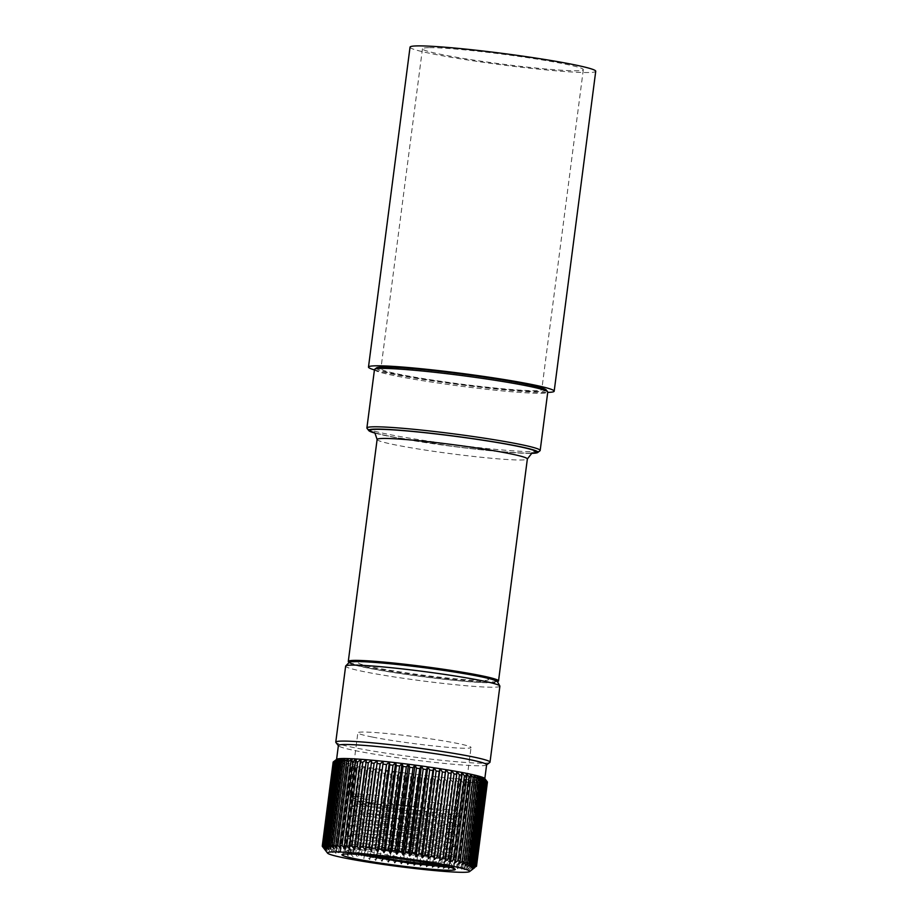 <?xml version="1.0" encoding="UTF-8"?>
<svg xmlns="http://www.w3.org/2000/svg" width="918" height="918" viewBox="0 0 918 918"><rect width="100%" height="100%" fill="white"/><g stroke="black" fill="none" stroke-linecap="round" stroke-linejoin="round"><path stroke-width="0.69" stroke-dasharray="4.59 3.44" d="M484.704 778.475A74.737 4.567 7.4 0 1 484.773 778.59A74.737 4.567 7.4 0 1 484.807 778.762A74.737 4.567 7.4 0 1 484.681 778.98A74.737 4.567 7.4 0 1 484.027 779.29A74.737 4.567 7.4 0 1 482.811 779.531A74.737 4.567 7.4 0 1 481.055 779.692A74.737 4.567 7.4 0 1 478.76 779.772A74.737 4.567 7.4 0 1 475.937 779.761A74.737 4.567 7.4 0 1 472.632 779.68A74.737 4.567 7.4 0 1 468.846 779.52A74.737 4.567 7.4 0 1 464.623 779.279A74.737 4.567 7.4 0 1 459.987 778.957A74.737 4.567 7.4 0 1 454.972 778.556A74.737 4.567 7.4 0 1 449.625 778.097A74.737 4.567 7.4 0 1 443.979 777.557A74.737 4.567 7.4 0 1 438.081 776.961A74.737 4.567 7.4 0 1 431.976 776.295A74.737 4.567 7.4 0 1 425.711 775.584A74.737 4.567 7.4 0 1 419.319 774.826A74.737 4.567 7.4 0 1 412.87 774.023A74.737 4.567 7.4 0 1 406.41 773.174A74.737 4.567 7.4 0 1 399.973 772.302A74.737 4.567 7.4 0 1 393.627 771.407A74.737 4.567 7.4 0 1 387.396 770.489A74.737 4.567 7.4 0 1 381.36 769.571A74.737 4.567 7.4 0 1 375.531 768.641A74.737 4.567 7.4 0 1 369.977 767.723A74.737 4.567 7.4 0 1 364.733 766.805A74.737 4.567 7.4 0 1 359.845 765.91A74.737 4.567 7.4 0 1 355.335 765.038A74.737 4.567 7.4 0 1 351.25 764.201A74.737 4.567 7.4 0 1 347.612 763.397A74.737 4.567 7.4 0 1 344.457 762.64A74.737 4.567 7.4 0 1 341.817 761.929A74.737 4.567 7.4 0 1 339.683 761.274A74.737 4.567 7.4 0 1 338.099 760.678A74.737 4.567 7.4 0 1 337.067 760.15A74.737 4.567 7.4 0 1 336.596 759.691A74.737 4.567 7.4 0 1 336.562 759.507A74.737 4.567 7.4 0 1 336.688 759.301L324.995 849.276M486.62 764.774A74.737 4.567 7.4 0 1 486.448 765.027A74.737 4.567 7.4 0 1 436.475 762.594A74.737 4.567 7.4 0 1 357.148 751.039A74.737 4.567 7.4 0 1 338.49 745.806A74.737 4.567 7.4 0 1 338.386 745.519M370.459 856.815L369.667 859.546L367.292 856.322A77.766 4.751 7.4 0 1 364.343 855.851L363.849 858.617L361.302 855.346A77.766 4.751 7.4 0 1 358.49 854.887L358.295 857.699L355.61 854.394A77.766 4.751 7.4 0 1 352.948 853.924L353.051 856.781L350.24 853.442A77.766 4.751 7.4 0 1 347.75 852.994L348.163 855.886L345.248 852.524A77.766 4.751 7.4 0 1 342.953 852.076L343.653 855.014L340.658 851.617L351.571 767.643A77.766 4.751 7.4 0 1 349.494 767.218L338.593 851.193L339.568 854.176L336.527 850.756L347.44 766.782A77.766 4.751 7.4 0 1 345.593 766.369L334.68 850.355L335.931 853.373L332.878 849.93L343.78 765.956A77.766 4.751 7.4 0 1 342.184 765.566L331.272 849.552L332.775 852.615L329.723 849.161L340.635 765.176A77.766 4.751 7.4 0 1 339.281 764.82L328.38 848.794L330.124 851.904L327.106 848.439L338.008 764.453A77.766 4.751 7.4 0 1 336.929 764.12L326.028 848.106L328.001 851.25L325.029 847.773L335.942 763.787A77.766 4.751 7.4 0 1 335.139 763.489L324.226 847.463L326.418 850.653L323.526 847.165L334.439 763.191A77.766 4.751 7.4 0 1 333.911 762.915L323.01 846.901L325.385 850.125L322.608 846.637L333.509 762.651A77.766 4.751 7.4 0 1 333.268 762.422L322.379 846.316M376.805 857.768L375.714 860.476L373.534 857.286M383.322 858.72L381.934 861.382L379.96 858.238M389.955 859.65L388.291 862.277L386.535 859.179M396.656 860.545L394.717 863.161L393.214 860.086M403.392 861.417L401.189 863.999L399.938 860.981M409.21 863.161L407.638 864.802L406.663 861.818M413.352 862.748L413.329 862.633A77.766 4.751 7.4 0 1 410.082 862.243L410.059 862.266M415.647 864.022L414.018 865.559L413.593 863.758M419.928 863.666L419.882 863.379A77.766 4.751 7.4 0 1 416.703 863.023L416.52 863.195M421.947 864.825L420.283 866.282L420.054 864.595M426.308 864.526L426.285 864.079A77.766 4.751 7.4 0 1 423.187 863.746L422.831 864.067M428.086 865.559L426.4 866.936L426.331 865.353M432.447 865.284L432.481 864.722A77.766 4.751 7.4 0 1 429.486 864.423L428.947 864.859M434.03 866.213L432.298 867.533L432.389 866.041M439.745 866.753L437.943 868.072L438.425 865.295A77.766 4.751 7.4 0 1 435.568 865.02L434.857 865.571M445.23 867.177L443.291 868.531L444.082 865.8A77.766 4.751 7.4 0 1 441.363 865.559L440.514 866.19M475.432 866.753L486.345 782.779L484.027 779.29L486.838 782.629A77.766 4.751 7.4 0 0 487.171 782.469L476.27 866.408A77.766 4.751 7.4 0 1 475.937 866.603L472.345 869.266L475.432 866.753A77.766 4.751 7.4 0 1 474.824 866.879L471.129 869.507L474.032 866.982A77.766 4.751 7.4 0 1 473.137 867.062L469.362 869.667L472.047 867.12A77.766 4.751 7.4 0 1 470.888 867.166L467.067 869.748L469.523 867.177A77.766 4.751 7.4 0 1 468.088 867.177L464.256 869.736L466.459 867.154A77.766 4.751 7.4 0 1 464.772 867.12L460.939 869.656L462.879 867.051A77.766 4.751 7.4 0 1 460.962 866.971L457.164 869.495L458.828 866.856A77.766 4.751 7.4 0 1 456.682 866.73L452.93 869.254L454.318 866.581A77.766 4.751 7.4 0 1 451.966 866.42L448.294 868.933L449.384 866.225A77.766 4.751 7.4 0 1 446.848 866.03L445.918 866.684M369.472 806.497A50.088 3.052 7.4 0 1 368.416 806.291A50.088 3.052 7.4 0 1 355.897 802.78A50.088 3.052 7.4 0 1 355.828 802.584A50.088 3.052 7.4 0 1 407.225 806.176L443.314 811.007L456.831 814.025L446.607 814.094L422.165 811.42L365.938 802.08L351.846 797.535L352.317 796.629L363.838 795.963L355.082 797.294L353.637 799.853L369.472 806.497L402.474 812.958L446.641 818.982L454.674 819.281L441.948 816.733L407.558 812.545L362.966 809.848L354.692 811.386L359.879 814.22L401.177 822.953L445.345 828.977L453.377 829.287L440.651 826.728L406.261 822.539L361.669 819.854L353.396 821.38L358.582 824.226L365.823 826.234L399.881 832.959L444.048 838.972L452.081 839.281L439.355 836.734L404.964 832.534L360.372 829.849L352.099 831.375L357.286 834.221L364.526 836.229L398.584 842.953L442.74 848.978L450.784 849.276L438.058 846.729L403.668 842.54L359.076 839.844L350.791 841.37L355.989 844.216L363.23 846.224L397.287 852.948L441.443 858.973L449.487 859.271L436.761 856.723L406.513 852.971L367.372 849.38L348.106 849.919L350.32 851.893L360.281 854.681M406.513 852.971A50.088 3.052 7.4 0 1 436.612 857.86A50.088 3.052 7.4 0 1 449.12 861.371A50.088 3.052 7.4 0 1 449.189 861.566A50.088 3.052 7.4 0 1 429.211 861.428C408.866 858.858 379.662 854.256 362.736 849.976L355.507 847.968L350.309 845.122L358.582 843.596L403.174 846.293L437.565 850.481L450.29 853.029L442.258 852.73L398.091 846.706L364.033 839.981L356.804 837.973L351.605 835.128L359.879 833.601L404.482 836.287L438.861 840.486L451.599 843.034L443.555 842.724L399.399 836.711L365.33 829.987L358.1 827.979L352.902 825.133L361.176 823.607L405.779 826.292L440.17 830.48L452.895 833.039L444.851 832.729L400.696 826.705L366.638 819.992L359.397 817.972L354.199 815.138L362.484 813.6L407.076 816.297L441.466 820.485L454.192 823.033L446.148 822.735L401.992 816.71L360.694 807.978L355.495 805.132L363.78 803.606L407.225 806.176M364.136 799.004A57.065 3.488 7.4 0 1 349.884 795.011A57.065 3.488 7.4 0 1 349.804 794.781A57.065 3.488 7.4 0 1 386.467 796.262A57.065 3.488 7.4 0 1 448.661 805.258A57.065 3.488 7.4 0 1 462.993 809.481A57.065 3.488 7.4 0 1 462.856 809.676A57.065 3.488 7.4 0 1 424.701 807.817A57.065 3.488 7.4 0 1 364.136 799.004M372.192 737.016A57.065 3.488 7.4 0 1 357.859 732.793A57.065 3.488 7.4 0 1 394.522 734.285A57.065 3.488 7.4 0 1 456.705 743.282A57.065 3.488 7.4 0 1 471.037 747.493A57.065 3.488 7.4 0 1 434.375 746.013A57.065 3.488 7.4 0 1 372.192 737.016M489.833 762.433A77.766 4.751 7.4 0 1 437.829 759.897A77.766 4.751 7.4 0 1 355.3 747.872A77.766 4.751 7.4 0 1 335.873 742.433M499.885 686.182A77.766 4.751 7.4 0 1 449.923 684.162A77.766 4.751 7.4 0 1 365.169 671.896A77.766 4.751 7.4 0 1 345.638 666.147M349.276 662.326A75.746 4.624 -172.6 0 0 421.087 675.522A75.746 4.624 -172.6 0 0 496.649 681.672A75.746 4.624 -172.6 0 0 497.338 681.558A74.737 4.567 7.4 0 1 450.967 680.02A74.737 4.567 7.4 0 1 367.934 668.063A74.737 4.567 7.4 0 1 349.265 662.337M477.13 676.153A72.717 4.441 -172.6 0 0 375.313 662.612A72.717 4.441 -172.6 0 0 369.426 668.178A72.717 4.441 -172.6 0 0 471.244 681.718A72.717 4.441 -172.6 0 0 477.13 676.153M450.44 867.395L453.435 866.948L446.676 865.02L453.94 866.753L448.363 866.867M369.702 855.346L350.251 850.619L345.271 846.844L353.648 845.948L403.082 849.116L449.338 855.278L455.236 856.758L446.377 856.62L397.379 850.125L351.548 840.624L346.568 836.849L354.945 835.954L404.379 839.121L450.646 845.283L456.544 846.752L447.674 846.625L398.676 840.119L352.856 830.618L347.865 826.843L356.241 825.959L405.687 829.115L451.943 835.288L457.841 836.757L448.982 836.619L399.973 830.124L354.153 820.623L349.173 816.848L357.55 815.953L406.984 819.12L453.24 825.293L459.138 826.762L450.279 826.625L401.269 820.13L355.45 810.628L350.469 806.853L358.846 805.958L408.281 809.125L454.536 815.299L460.434 816.768L451.576 816.63L402.566 810.135L356.746 800.634L351.766 796.858L363.838 795.963M429.211 861.428C451.92 865.181 457.738 866.385 446.676 865.02L452.333 865.525L453.94 866.753M371.744 760.184L360.063 850.16M366.397 759.714L354.704 849.701M361.382 759.324L349.701 849.299M356.746 759.002L345.065 848.978M352.523 758.761L340.83 848.737M348.737 758.601L337.055 848.576M345.432 758.509L333.739 848.484M342.609 758.509L330.928 848.484M340.314 758.589L328.633 848.565M338.558 758.75L326.865 848.725M337.342 758.979L325.649 848.966M335.047 760.552L333.211 761.997M322.264 846.166L333.165 762.192A77.766 4.751 7.4 0 1 333.165 762.124M333.165 762.192L336.596 759.691L324.915 849.666M336.596 759.691L333.268 762.422M333.509 762.651L337.067 760.15L325.385 850.125M337.067 760.15L333.911 762.915M334.439 763.191L338.099 760.678L326.418 850.653M338.099 760.678L335.139 763.489M325.029 847.773A77.766 4.751 7.4 0 1 324.226 847.463M335.942 763.787L339.683 761.274L328.001 851.25M327.106 848.439A77.766 4.751 7.4 0 1 326.028 848.106M339.683 761.274L336.929 764.12M338.008 764.453L341.817 761.929L330.124 851.904M341.817 761.929L339.281 764.82M329.723 849.161A77.766 4.751 7.4 0 1 328.38 848.794M340.635 765.176L344.457 762.64L332.775 852.615M332.878 849.93A77.766 4.751 7.4 0 1 331.272 849.552M344.457 762.64L342.184 765.566M343.78 765.956L347.612 763.397L335.931 853.373M347.612 763.397L345.593 766.369M336.527 850.756A77.766 4.751 7.4 0 1 334.68 850.355M347.44 766.782L351.25 764.201L339.568 854.176M340.658 851.617A77.766 4.751 7.4 0 1 338.593 851.193M351.25 764.201L349.494 767.218M351.571 767.643L355.335 765.038L343.653 855.014M355.335 765.038L353.866 768.102L342.953 852.076M345.248 852.524L356.15 768.538A77.766 4.751 7.4 0 1 353.866 768.102M356.15 768.538L359.845 765.91L348.163 855.886M350.24 853.442L361.141 769.468A77.766 4.751 7.4 0 1 358.663 769.009L347.75 852.994M359.845 765.91L358.663 769.009M361.141 769.468L364.733 766.805L353.051 856.781M364.733 766.805L352.948 853.924M355.61 854.394L366.511 770.42A77.766 4.751 7.4 0 1 363.849 769.95M366.511 770.42L369.977 767.723L358.295 857.699M361.394 854.647L372.215 771.372A77.766 4.751 7.4 0 1 369.392 770.902L358.49 854.887M369.977 767.723L369.392 770.902M372.215 771.372L375.531 768.641L364.331 854.876M364.251 855.565L363.849 858.617M375.531 768.641L364.469 854.887M367.452 855.14L378.205 772.336A77.766 4.751 7.4 0 1 375.244 771.866M378.205 772.336L381.36 769.571L370.206 855.45M370.034 856.758L369.667 859.546M373.683 856.15L384.435 773.3A77.766 4.751 7.4 0 1 381.372 772.83L370.631 855.542M381.36 769.571L381.372 772.83M384.435 773.3L387.396 770.489L376.208 856.643M376.047 857.905L375.714 860.476M387.396 770.489L387.706 773.794L376.931 856.781M380.075 857.366L390.873 774.253A77.766 4.751 7.4 0 1 387.706 773.794M390.873 774.253L393.627 771.407L382.404 857.791M382.244 859.019L381.934 861.382M386.627 858.537L397.448 775.194A77.766 4.751 7.4 0 1 394.224 774.746L383.414 857.974M393.627 771.407L394.224 774.746M397.448 775.194L399.973 772.302L388.727 858.904M388.578 860.074L388.291 862.277M399.973 772.302L400.856 775.664L390.024 859.122M393.271 859.661L404.127 776.112A77.766 4.751 7.4 0 1 400.856 775.664M404.127 776.112L406.41 773.174L395.13 859.971M394.992 861.084L394.717 863.161M399.973 860.728L410.851 776.995A77.766 4.751 7.4 0 1 407.569 776.571L396.702 860.223M406.41 773.174L407.569 776.571M410.851 776.995L412.87 774.023L401.579 860.981M401.441 862.048L401.189 863.999M412.87 774.023L414.293 777.431L403.404 861.268M406.674 861.761L417.564 777.844A77.766 4.751 7.4 0 1 414.293 777.431M417.564 777.844L419.319 774.826L408.005 861.956M407.879 862.977L407.638 864.802M413.329 862.633L424.231 778.648A77.766 4.751 7.4 0 1 420.995 778.269L410.082 862.243M419.319 774.826L420.995 778.269M424.231 778.648L425.711 775.584L414.362 862.886M414.248 863.838L414.018 865.559M425.711 775.584L427.604 779.049L416.703 863.023M419.882 863.379L430.794 779.405A77.766 4.751 7.4 0 1 427.604 779.049M430.794 779.405L431.976 776.295L420.616 863.769M420.501 864.653L420.283 866.282M426.285 864.079L437.197 780.105A77.766 4.751 7.4 0 1 434.088 779.772L423.187 863.746M431.976 776.295L434.088 779.772M437.197 780.105L426.698 864.572M426.595 865.387L426.4 866.936M438.081 776.961L440.399 780.438L429.486 864.423M432.481 864.722L443.394 780.748A77.766 4.751 7.4 0 1 440.399 780.438M443.394 780.748L432.585 865.307M432.481 866.041L432.298 867.533M438.425 865.295L449.338 781.321A77.766 4.751 7.4 0 1 446.469 781.046L435.568 865.02M443.979 777.557L446.469 781.046M449.338 781.321L438.219 865.949M438.127 866.615L437.943 868.072M449.625 778.097L452.276 781.585L441.363 865.559M444.082 865.8L454.984 781.826A77.766 4.751 7.4 0 1 452.276 781.585M454.984 781.826L443.555 866.489M443.474 867.051L443.291 868.531M449.384 866.225L460.297 782.251A77.766 4.751 7.4 0 1 457.749 782.056L446.848 866.03M454.972 778.556L457.749 782.056M460.297 782.251L459.987 778.957L448.558 866.913M448.5 867.349L448.294 868.933M459.987 778.957L462.867 782.446L451.966 866.42M454.318 866.581L465.219 782.606A77.766 4.751 7.4 0 1 462.867 782.446M465.219 782.606L464.623 779.279L452.93 869.254M458.828 866.856L469.729 782.882A77.766 4.751 7.4 0 1 467.583 782.756L456.682 866.73M464.623 779.279L467.583 782.756M469.729 782.882L468.846 779.52L457.164 869.495M468.846 779.52L471.863 782.985L460.962 866.971M462.879 867.051L473.791 783.065A77.766 4.751 7.4 0 1 471.863 782.985M473.791 783.065L472.632 779.68L460.939 869.656M466.459 867.154L477.36 783.18A77.766 4.751 7.4 0 1 475.685 783.134L464.772 867.12M472.632 779.68L475.685 783.134M477.36 783.18L475.937 779.761L464.256 869.736M475.937 779.761L479.001 783.203L468.088 867.177M469.523 867.177L480.424 783.203A77.766 4.751 7.4 0 1 479.001 783.203M480.424 783.203L478.76 779.772L467.067 869.748M472.047 867.12L482.96 783.146A77.766 4.751 7.4 0 1 481.789 783.18L470.888 867.166M478.76 779.772L481.789 783.18M482.96 783.146L481.055 779.692L469.362 869.667M481.055 779.692L484.038 783.077L473.137 867.062M474.032 866.982L484.934 782.997A77.766 4.751 7.4 0 1 484.038 783.077M484.934 782.997L482.811 779.531L471.129 869.507M486.345 782.779A77.766 4.751 7.4 0 1 485.725 782.893L474.824 866.879M482.811 779.531L485.725 782.893M484.027 779.29L472.345 869.266M486.838 782.629L475.937 866.603M487.171 782.469L484.681 778.98L472.999 868.956M487.424 782.159A77.766 4.751 7.4 0 1 487.378 782.285L476.465 866.259M484.681 778.98L487.378 782.285M487.424 782.079L484.773 778.59L473.091 868.566M484.773 778.59L487.32 781.861M484.302 778.131L472.609 868.107M483.27 777.592L471.577 867.579M481.686 777.007L469.993 866.982M479.552 776.353L467.87 866.328M476.901 775.641L465.219 865.617M473.757 774.884L462.064 864.859M470.119 774.081L458.438 864.056M451.381 770.558L439.699 860.533M456.625 771.476L444.943 861.451M461.524 772.371L449.843 862.346M466.034 773.243L454.341 863.218M374.429 369.908A93.625 5.715 -172.6 0 0 459.493 384.653A93.625 5.715 -172.6 0 0 546.876 392.434A93.625 5.715 -172.6 0 0 547.713 392.411M410.036 47.151A93.625 5.715 -172.6 0 0 484.096 62.424A93.625 5.715 -172.6 0 0 588.427 72.522A93.625 5.715 -172.6 0 0 595.736 71.271M387.247 367.602A81.105 4.946 -172.6 0 0 380.913 368.68A81.105 4.946 -172.6 0 0 445.069 381.911A81.105 4.946 -172.6 0 0 535.435 390.655A81.105 4.946 -172.6 0 0 541.769 389.576A81.105 4.946 -172.6 0 0 477.612 376.346A81.105 4.946 -172.6 0 0 387.247 367.602M428.786 47.679A81.105 4.946 -172.6 0 0 422.464 48.769A81.105 4.946 -172.6 0 0 486.609 61.988A81.105 4.946 -172.6 0 0 576.986 70.743A81.105 4.946 -172.6 0 0 583.32 69.653A81.105 4.946 -172.6 0 0 519.163 56.423A81.105 4.946 -172.6 0 0 428.786 47.679M376.483 367.9A85.753 5.233 -172.6 0 0 448.891 382.852A85.753 5.233 -172.6 0 0 544.236 391.137A85.753 5.233 -172.6 0 0 546.244 389.943M374.475 369.587A87.371 5.336 -172.6 0 0 451.071 384.883A87.371 5.336 -172.6 0 0 545.59 392.961A87.371 5.336 -172.6 0 0 547.759 392.089M367.016 428.316A87.371 5.336 -172.6 0 0 446.125 443.624A87.371 5.336 -172.6 0 0 538.005 451.346A87.371 5.336 -172.6 0 0 539.968 450.784M365.938 661.832A65.648 4.005 -172.6 0 0 359.936 662.05A65.648 4.005 -172.6 0 0 408.923 673.227A65.648 4.005 -172.6 0 0 486.884 680.272A65.648 4.005 -172.6 0 0 481.365 676.818M374.957 433.089A85.351 5.21 -172.6 0 0 452.597 446.389A85.351 5.21 -172.6 0 0 531.063 453.354M374.51 432.688A83.836 5.118 -172.6 0 0 452.608 446.297A83.836 5.118 -172.6 0 0 531.602 453.09M377.114 439.47A75.746 4.624 -172.6 0 0 443.532 452.723A75.746 4.624 -172.6 0 0 525.475 459.734A75.746 4.624 -172.6 0 0 527.357 458.977M348.106 849.919L342.058 854.555M350.309 845.122L350.791 841.37M351.605 835.128L352.099 831.375M352.902 825.133L353.396 821.38M354.199 815.138L354.692 811.386M355.495 805.132L355.828 802.584M449.189 861.566L449.487 859.271M450.29 853.029L450.784 849.276M451.599 843.034L452.081 839.281M452.895 833.039L453.377 829.287M454.192 823.033L454.674 819.281M355.897 802.78L353.637 799.853M351.846 797.535L349.884 795.011M349.804 794.781L357.859 732.793M462.993 809.481L471.037 747.493M456.877 814.266L462.856 809.676M345.271 846.844L351.066 844.445M455.236 856.758L450.245 852.96M346.568 836.849L352.374 834.451M456.544 846.752L451.541 842.953M347.865 826.843L353.671 824.456M457.841 836.757L452.849 832.959M349.173 816.848L354.968 814.45M459.138 826.762L454.146 822.964M350.469 806.853L356.264 804.455M460.434 816.768L456.831 814.025M449.12 861.371L452.333 865.525M453.423 866.948L455.213 869.254M422.464 48.769L380.913 368.68M583.32 69.653L541.769 389.576M532.142 452.861C530.684 454.031 491.13 451.587 451.082 446.079L394.465 437.232C376.426 433.721 373.339 432.091 373.856 432.24"/><path stroke-width="1.38" d="M336.585 759.37L338.386 745.519A74.737 4.567 7.4 0 1 386.398 747.459A74.737 4.567 7.4 0 1 467.847 759.243A74.737 4.567 7.4 0 1 486.62 764.774L484.819 778.625M423.141 769.077L421.396 765.968L409.703 855.943L412.239 853.063L423.141 769.077A77.766 4.751 7.4 0 1 426.365 769.536L415.464 853.51L416.061 856.85L418.815 853.992A77.766 4.751 7.4 0 1 421.97 854.463L422.28 857.756L425.241 854.956A77.766 4.751 7.4 0 1 428.316 855.415L428.327 858.686L431.483 855.92L442.384 771.935L440.009 768.71A74.737 4.567 7.4 0 1 445.827 769.64A74.737 4.567 7.4 0 1 451.381 770.558A74.737 4.567 7.4 0 1 456.625 771.476A74.737 4.567 7.4 0 1 461.524 772.371A74.737 4.567 7.4 0 1 466.034 773.243A74.737 4.567 7.4 0 1 470.119 774.081A74.737 4.567 7.4 0 1 473.757 774.884A74.737 4.567 7.4 0 1 476.901 775.641A74.737 4.567 7.4 0 1 479.552 776.353A74.737 4.567 7.4 0 1 481.686 777.007A74.737 4.567 7.4 0 1 483.27 777.592A74.737 4.567 7.4 0 1 484.302 778.131A74.737 4.567 7.4 0 1 484.704 778.475L487.309 781.849A77.766 4.751 7.4 0 1 487.32 781.861L476.408 865.835L473.091 868.566L476.511 866.064A77.766 4.751 7.4 0 1 476.511 866.133A77.766 4.751 7.4 0 1 476.465 866.259L476.27 866.408M345.501 858.181A71.707 4.383 -172.6 0 0 421.603 869.266A71.707 4.383 -172.6 0 0 469.557 871.595A71.707 4.383 -172.6 0 0 451.713 866.053A71.707 4.383 -172.6 0 0 371.538 854.532A71.707 4.383 -172.6 0 0 327.588 853.166A71.707 4.383 -172.6 0 0 345.501 858.181M370.631 855.542L370.459 856.838A77.766 4.751 7.4 0 0 373.534 857.286L373.683 856.15M380.224 858.663L379.96 858.238A77.766 4.751 7.4 0 1 376.805 857.768L376.701 858.032M386.891 859.799L386.535 859.179A77.766 4.751 7.4 0 1 383.322 858.72L383.093 859.156M393.604 860.877L393.214 860.086A77.766 4.751 7.4 0 1 389.955 859.65L389.576 860.235M400.317 861.887L399.938 860.981A77.766 4.751 7.4 0 1 396.656 860.545L396.128 861.268M406.995 862.851L406.663 861.818A77.766 4.751 7.4 0 1 403.392 861.417L402.692 862.231M410.059 862.266L409.21 863.161M413.593 863.758L413.352 862.748M416.52 863.195L415.647 864.022M420.054 864.595L419.928 863.666M422.831 864.067L421.947 864.825M426.331 865.353L426.308 864.526M428.947 864.859L428.086 865.559M432.389 866.041L432.447 865.284M434.857 865.571L434.03 866.213M440.514 866.19L439.745 866.753M445.918 866.684L445.23 867.177M431.483 855.92A77.766 4.751 7.4 0 1 434.432 856.391L434.145 859.615L437.473 856.884L448.374 772.899A77.766 4.751 7.4 0 1 451.197 773.369L439.699 860.533L443.164 857.837A77.766 4.751 7.4 0 1 445.827 858.307L444.943 861.451L448.535 858.789L459.448 774.803A77.766 4.751 7.4 0 1 461.926 775.262L451.025 859.237L449.843 862.346L453.526 859.707A77.766 4.751 7.4 0 1 455.821 860.155L454.341 863.218L458.116 860.614A77.766 4.751 7.4 0 1 460.182 861.038L458.438 864.056L462.247 861.474A77.766 4.751 7.4 0 1 464.095 861.887L462.064 864.859L465.896 862.3A77.766 4.751 7.4 0 1 467.503 862.679L465.219 865.617L469.052 863.081A77.766 4.751 7.4 0 1 470.395 863.436L467.87 866.328L471.668 863.804A77.766 4.751 7.4 0 1 472.747 864.136L469.993 866.982L473.745 864.469A77.766 4.751 7.4 0 1 474.549 864.767L471.577 867.579L475.249 865.066A77.766 4.751 7.4 0 1 475.765 865.33L472.609 868.107L476.167 865.594A77.766 4.751 7.4 0 1 476.408 865.835M356.287 858.973A57.157 3.488 7.4 0 1 342.058 854.555A57.157 3.488 7.4 0 1 380.281 856.414A57.157 3.488 7.4 0 1 440.938 865.249A57.157 3.488 7.4 0 1 455.213 869.254A57.157 3.488 7.4 0 1 420.18 868.164A57.157 3.488 7.4 0 1 356.287 858.973M338.363 745.657L335.873 742.433A77.766 4.751 7.4 0 1 335.77 742.123A77.766 4.751 7.4 0 1 385.732 744.154A77.766 4.751 7.4 0 1 470.486 756.409A77.766 4.751 7.4 0 1 490.017 762.158A77.766 4.751 7.4 0 1 489.833 762.433L486.597 764.912M335.77 742.123L345.638 666.147A77.766 4.751 7.4 0 1 345.742 665.94A77.766 4.751 7.4 0 1 397.264 668.35A77.766 4.751 7.4 0 1 480.355 680.433A77.766 4.751 7.4 0 1 499.828 685.953A77.766 4.751 7.4 0 1 499.885 686.182L490.017 762.158M345.742 665.94L349.265 662.337A74.737 4.567 7.4 0 1 398.779 664.655A74.737 4.567 7.4 0 1 478.622 676.268A74.737 4.567 7.4 0 1 497.349 681.569A75.746 4.624 -172.6 0 0 498.531 680.926A75.746 4.624 -172.6 0 0 432.114 667.661A75.746 4.624 -172.6 0 0 350.171 660.65A75.746 4.624 -172.6 0 0 348.289 661.408A75.746 4.624 -172.6 0 0 349.276 662.326M448.363 866.867L396.083 860.12L369.702 855.346M360.281 854.681L410.415 863.322L450.44 867.395M418.815 853.992L429.716 770.018A77.766 4.751 7.4 0 1 432.883 770.477L421.97 854.463M442.384 771.935A77.766 4.751 7.4 0 1 445.345 772.405L434.432 856.391M437.473 856.884A77.766 4.751 7.4 0 1 440.284 857.355M443.164 857.837L454.077 773.863A77.766 4.751 7.4 0 1 456.739 774.322L445.827 858.307M448.535 858.789A77.766 4.751 7.4 0 1 451.025 859.237M453.526 859.707L464.439 775.733A77.766 4.751 7.4 0 1 466.723 776.18L455.821 860.155M412.239 853.063A77.766 4.751 7.4 0 1 415.464 853.51M360.292 762.02L361.382 759.324L357.722 761.837L346.809 845.811L349.701 849.299L349.391 846.006L360.292 762.02A77.766 4.751 7.4 0 1 362.839 762.227L351.927 846.201L354.704 849.701L366.397 759.714A74.737 4.567 7.4 0 1 371.744 760.184L368.313 762.686L357.412 846.671L360.063 850.16L371.744 760.184A74.737 4.567 7.4 0 1 377.39 760.724L365.708 850.699L377.39 760.724A74.737 4.567 7.4 0 1 383.288 761.32L371.606 851.296L383.288 761.32A74.737 4.567 7.4 0 1 389.393 761.974L377.711 851.95L378.893 848.852L389.794 764.866L389.393 761.974A74.737 4.567 7.4 0 1 395.658 762.686L383.976 852.661L385.445 849.609L396.358 765.623L395.658 762.686A74.737 4.567 7.4 0 1 402.05 763.455L390.357 853.43L392.112 850.412L403.025 766.427L402.05 763.455A74.737 4.567 7.4 0 1 408.499 764.258L396.805 854.233L398.837 851.261L409.738 767.276L408.499 764.258A74.737 4.567 7.4 0 1 414.959 765.096L403.277 855.071L405.561 852.145L416.462 768.159L414.959 765.096A74.737 4.567 7.4 0 1 421.396 765.968L419.733 768.607L408.82 852.581L409.703 855.943M405.561 852.145A77.766 4.751 7.4 0 1 408.82 852.581M416.462 768.159A77.766 4.751 7.4 0 1 419.733 768.607M409.738 767.276A77.766 4.751 7.4 0 1 413.02 767.712L402.118 851.686L403.277 855.071M398.837 851.261A77.766 4.751 7.4 0 1 402.118 851.686M414.959 765.096L413.02 767.712M408.499 764.258L406.295 766.84L395.383 850.814L396.805 854.233M392.112 850.412A77.766 4.751 7.4 0 1 395.383 850.814M403.025 766.427A77.766 4.751 7.4 0 1 406.295 766.84M396.358 765.623A77.766 4.751 7.4 0 1 399.594 766.014L388.693 849.988L390.357 853.43M385.445 849.609A77.766 4.751 7.4 0 1 388.693 849.988M402.05 763.455L399.594 766.014M395.658 762.686L392.984 765.233L382.072 849.207L383.976 852.661M378.893 848.852A77.766 4.751 7.4 0 1 382.072 849.207M389.794 764.866A77.766 4.751 7.4 0 1 392.984 765.233M383.391 764.166A77.766 4.751 7.4 0 1 386.501 764.51L375.588 848.484L377.711 851.95M372.49 848.152A77.766 4.751 7.4 0 1 375.588 848.484M389.393 761.974L386.501 764.51M383.288 761.32L380.19 763.833L369.288 847.819L371.606 851.296M366.293 847.509A77.766 4.751 7.4 0 1 369.288 847.819M377.195 763.535A77.766 4.751 7.4 0 1 380.19 763.833M371.251 762.961A77.766 4.751 7.4 0 1 374.119 763.225L363.207 847.211L365.708 850.699M360.349 846.935A77.766 4.751 7.4 0 1 363.207 847.211M377.39 760.724L374.119 763.225M354.692 846.43A77.766 4.751 7.4 0 1 357.412 846.671M365.605 762.456A77.766 4.751 7.4 0 1 368.313 762.686M349.391 846.006A77.766 4.751 7.4 0 1 351.927 846.201M350.86 761.401L352.523 758.761L348.725 761.286L337.813 845.271L340.83 848.737L339.947 845.375L350.86 761.401A77.766 4.751 7.4 0 1 353.005 761.515L342.093 845.501L345.065 848.978L344.457 845.65L355.369 761.676L356.746 759.002A74.737 4.567 7.4 0 1 361.382 759.324A74.737 4.567 7.4 0 1 366.397 759.714L362.839 762.227M344.457 845.65A77.766 4.751 7.4 0 1 346.809 845.811M355.369 761.676A77.766 4.751 7.4 0 1 357.722 761.837M339.947 845.375A77.766 4.751 7.4 0 1 342.093 845.501M343.229 761.091L345.432 758.509L341.588 761.068L330.687 845.053L333.739 848.484L332.316 845.076L343.229 761.091A77.766 4.751 7.4 0 1 344.904 761.137L334.003 845.122L337.055 848.576L335.896 845.18L346.797 761.206L348.737 758.601A74.737 4.567 7.4 0 1 352.523 758.761A74.737 4.567 7.4 0 1 356.746 759.002L353.005 761.515M335.896 845.18A77.766 4.751 7.4 0 1 337.813 845.271M346.797 761.206A77.766 4.751 7.4 0 1 348.725 761.286M332.316 845.076A77.766 4.751 7.4 0 1 334.003 845.122M337.629 761.137L340.314 758.589L336.55 761.194L325.638 845.168L328.633 848.565L326.728 845.111L337.629 761.137A77.766 4.751 7.4 0 1 338.799 761.091L327.887 845.065L330.928 848.484L329.252 845.053L340.165 761.068L342.609 758.509A74.737 4.567 7.4 0 1 345.432 758.509A74.737 4.567 7.4 0 1 348.737 758.601L344.904 761.137M329.252 845.053A77.766 4.751 7.4 0 1 330.687 845.053M340.165 761.068A77.766 4.751 7.4 0 1 341.588 761.068M326.728 845.111A77.766 4.751 7.4 0 1 327.887 845.065M334.244 761.504L337.342 758.979L333.75 761.653L322.838 845.627L325.649 848.966L323.343 845.478L334.244 761.504A77.766 4.751 7.4 0 1 334.863 761.378L323.951 845.363L326.865 848.725L324.743 845.249L335.655 761.274L338.558 758.75A74.737 4.567 7.4 0 1 340.314 758.589A74.737 4.567 7.4 0 1 342.609 758.509L338.799 761.091M324.743 845.249A77.766 4.751 7.4 0 1 325.638 845.168M335.655 761.274A77.766 4.751 7.4 0 1 336.55 761.194M323.343 845.478A77.766 4.751 7.4 0 1 323.951 845.363M336.688 759.301A74.737 4.567 7.4 0 1 336.745 759.255A74.737 4.567 7.4 0 1 337.342 758.979A74.737 4.567 7.4 0 1 338.558 758.75L334.863 761.378M322.379 846.316L322.264 846.166A77.766 4.751 7.4 0 1 322.264 846.098L333.165 762.124A77.766 4.751 7.4 0 1 333.211 761.997L322.31 845.971L324.995 849.276L322.505 845.788L333.418 761.814A77.766 4.751 7.4 0 1 333.75 761.653M333.211 761.997L336.745 759.255M322.367 846.407A77.766 4.751 7.4 0 1 322.367 846.396L327.588 853.166M364.331 854.876L364.251 855.565M364.469 854.887L364.377 855.599M367.315 856.207L367.452 855.14M370.206 855.45L370.034 856.758M376.208 856.643L376.047 857.905M376.931 856.781L376.805 857.768M379.96 858.238L380.075 857.366M382.404 857.791L382.244 859.019M383.414 857.974L383.322 858.72M386.535 859.179L386.627 858.537M388.727 858.904L388.578 860.074M395.13 859.971L394.992 861.084M401.579 860.981L401.441 862.048M408.005 861.956L407.879 862.977M414.362 862.886L414.248 863.838M420.616 863.769L420.501 864.653M426.698 864.572L426.595 865.387M432.585 865.307L432.481 866.041M438.219 865.949L438.127 866.615M476.511 866.064L487.424 782.079A77.766 4.751 7.4 0 1 487.424 782.159L476.511 866.133M476.167 865.594L487.079 781.62A77.766 4.751 7.4 0 1 487.309 781.849M487.079 781.62L484.302 778.131L486.678 781.356L475.765 865.33M475.249 865.066L486.15 781.092A77.766 4.751 7.4 0 1 486.678 781.356M486.15 781.092L483.27 777.592L485.45 780.782L474.549 864.767M473.745 864.469L484.647 780.484A77.766 4.751 7.4 0 1 485.45 780.782M484.647 780.484L481.686 777.007L483.66 780.151L472.747 864.136M471.668 863.804L482.581 779.818A77.766 4.751 7.4 0 1 483.66 780.151M482.581 779.818L479.552 776.353L481.307 779.462L470.395 863.436M469.052 863.081L479.953 779.095A77.766 4.751 7.4 0 1 481.307 779.462M479.953 779.095L476.901 775.641L478.404 778.705L467.503 862.679M465.896 862.3L476.809 778.315A77.766 4.751 7.4 0 1 478.404 778.705M476.809 778.315L473.757 774.884L474.996 777.902L464.095 861.887M462.247 861.474L473.149 777.5A77.766 4.751 7.4 0 1 474.996 777.902M473.149 777.5L470.119 774.081L471.095 777.064L460.182 861.038M421.396 765.968A74.737 4.567 7.4 0 1 427.742 766.874A74.737 4.567 7.4 0 1 433.962 767.781A74.737 4.567 7.4 0 1 440.009 768.71L428.327 858.686M448.374 772.899L445.827 769.64L445.345 772.405M445.827 769.64L434.145 859.615M454.077 773.863L451.381 770.558L451.197 773.369M459.448 774.803L456.625 771.476L456.739 774.322M464.439 775.733L461.524 772.371L461.926 775.262M458.116 860.614L469.018 776.628L466.034 773.243L466.723 776.18M469.018 776.628A77.766 4.751 7.4 0 1 471.095 777.064M429.716 770.018L427.742 766.874L426.365 769.536M427.742 766.874L416.061 856.85M425.241 854.956L436.153 770.971L433.962 767.781L432.883 770.477M433.962 767.781L422.28 857.756M436.153 770.971A77.766 4.751 7.4 0 1 439.217 771.441L428.316 855.415M440.009 768.71L439.217 771.441M547.713 392.411A93.625 5.715 -172.6 0 0 554.185 391.183A93.625 5.715 -172.6 0 0 480.125 375.91A93.625 5.715 -172.6 0 0 375.795 365.812A93.625 5.715 -172.6 0 0 368.485 367.062A93.625 5.715 -172.6 0 0 374.429 369.908M554.185 391.183L595.736 71.271A93.625 5.715 -172.6 0 0 521.676 55.998A93.625 5.715 -172.6 0 0 417.346 45.9A93.625 5.715 -172.6 0 0 410.036 47.151L368.485 367.062M531.063 453.354A85.351 5.21 -172.6 0 0 535.791 453.067A85.351 5.21 -172.6 0 0 537.707 452.517L539.968 450.784A87.371 5.336 -172.6 0 0 540.174 450.474L547.759 392.089A87.371 5.336 -172.6 0 0 547.633 391.745L546.244 389.943A85.753 5.233 -172.6 0 0 468.593 374.923A85.753 5.233 -172.6 0 0 378.411 367.338A85.753 5.233 -172.6 0 0 376.483 367.9L374.682 369.288A87.371 5.336 -172.6 0 0 374.475 369.587L366.89 427.972A87.371 5.336 -172.6 0 0 367.016 428.316L368.749 430.565A85.351 5.21 -172.6 0 0 374.957 433.089M547.633 391.745A87.371 5.336 -172.6 0 0 468.513 376.437A87.371 5.336 -172.6 0 0 376.644 368.715A87.371 5.336 -172.6 0 0 374.682 369.288M540.174 450.474A87.371 5.336 -172.6 0 0 463.567 435.178A87.371 5.336 -172.6 0 0 369.059 427.099A87.371 5.336 -172.6 0 0 366.89 427.972M537.707 452.517A85.351 5.21 -172.6 0 0 465.644 437.634A85.351 5.21 -172.6 0 0 370.757 429.383A85.351 5.21 -172.6 0 0 368.749 430.565M481.365 676.818A65.648 4.005 -172.6 0 0 423.921 667.191A65.648 4.005 -172.6 0 0 365.938 661.832M531.602 453.09A83.836 5.118 -172.6 0 0 534.322 452.861A83.836 5.118 -172.6 0 0 471.772 438.586A83.836 5.118 -172.6 0 0 372.215 429.59A83.836 5.118 -172.6 0 0 374.51 432.688M532.142 452.861L527.357 458.977A75.746 4.624 -172.6 0 0 460.939 445.712A75.746 4.624 -172.6 0 0 378.996 438.712A75.746 4.624 -172.6 0 0 377.114 439.47L348.289 661.408M469.557 871.595L474.629 867.705M497.349 681.569L499.828 685.953M373.856 432.24L374.923 433.044L377.114 439.47M527.357 458.977L498.531 680.926"/></g></svg>
